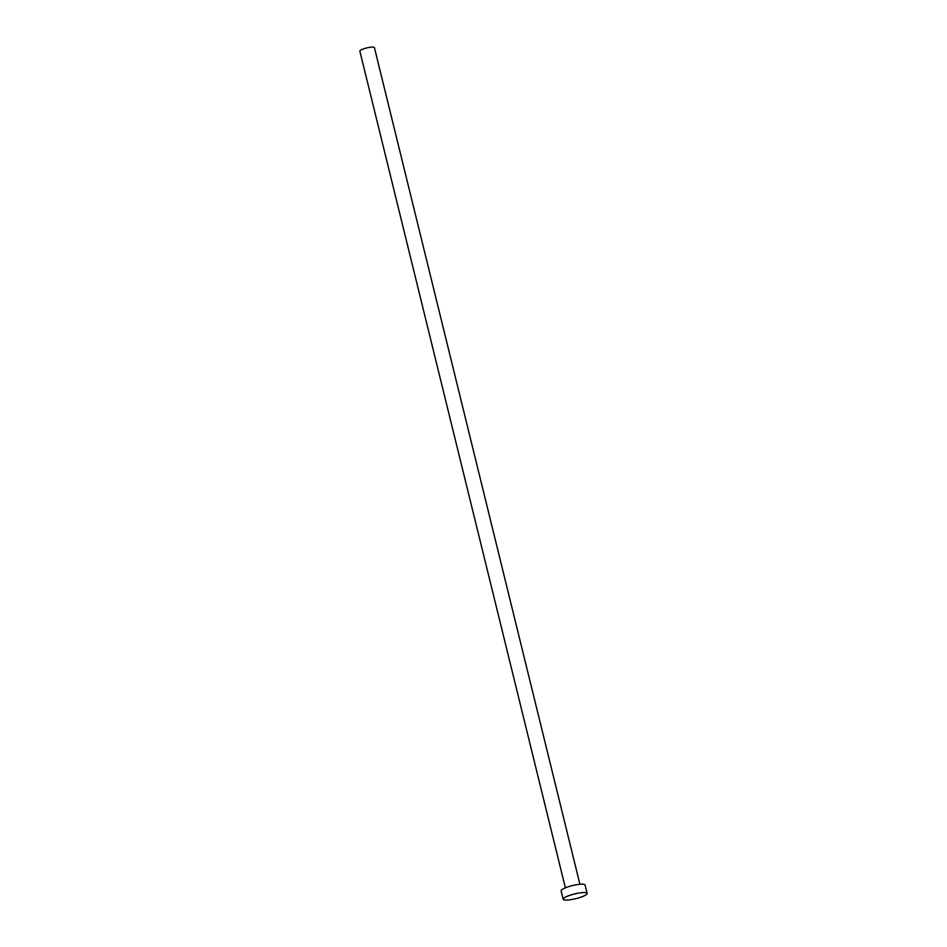 <?xml version="1.0" encoding="UTF-8"?>
<svg xmlns="http://www.w3.org/2000/svg" width="947" height="947" viewBox="0 0 947 947"><rect width="100%" height="100%" fill="white"/><g stroke="black" fill="none" stroke-linecap="round" stroke-linejoin="round"><path stroke-width="1.42" d="M565.371 887.836L359.86 51.162A7.493 1.48 -13.8 0 1 361.849 49.575A7.493 1.48 -13.8 0 1 369.661 47.35A7.493 1.48 -13.8 0 1 374.408 47.587L579.907 884.261M563.181 899.259L561.121 890.878A12.335 2.439 -13.8 0 1 564.388 888.262A12.335 2.439 -13.8 0 1 577.268 884.605A12.335 2.439 -13.8 0 1 585.08 884.995L587.14 893.376A12.335 2.439 -13.8 0 1 583.873 895.992A12.335 2.439 -13.8 0 1 570.994 899.65A12.335 2.439 -13.8 0 1 563.181 899.259A12.335 2.439 -13.8 0 1 566.448 896.643A12.335 2.439 -13.8 0 1 579.327 892.985A12.335 2.439 -13.8 0 1 587.14 893.376"/></g></svg>
